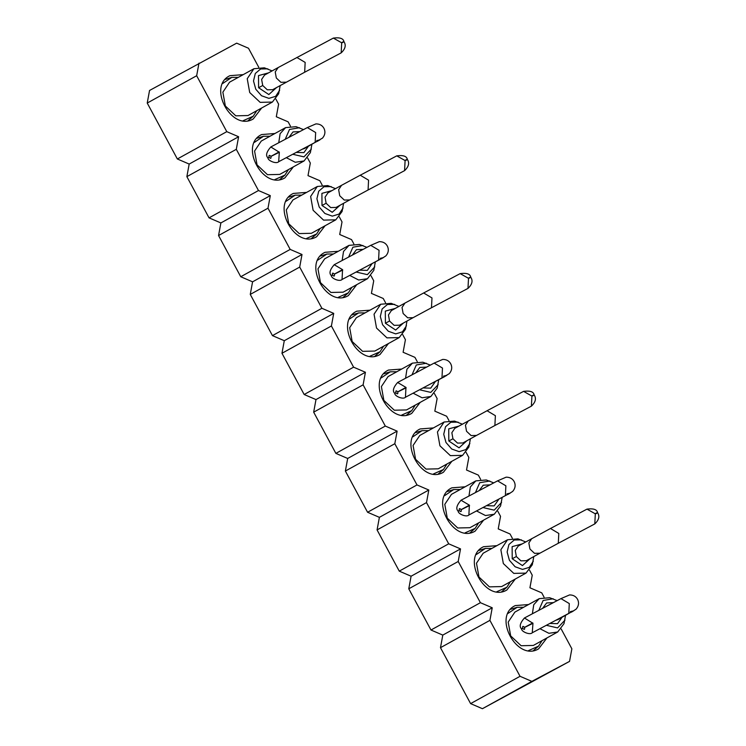 <?xml version="1.0" encoding="UTF-8"?>
<svg xmlns="http://www.w3.org/2000/svg" width="746" height="746" viewBox="0 0 746 746"><rect width="100%" height="100%" fill="white"/><g stroke="black" fill="none" stroke-linecap="round" stroke-linejoin="round"><path stroke-width="1.12" d="M258.731 67.243L248.493 48.238L236.669 43.156L149.545 90.471L147.232 103.051L177.352 158.982L189.176 164.064L186.864 176.643L209.048 217.86L220.872 222.942L218.559 235.531L240.753 276.738L252.577 281.829L250.264 294.409L272.458 335.625L284.282 340.708L281.969 353.287L304.163 394.503L315.987 399.586L313.674 412.165L335.868 453.381L347.692 458.464L345.379 471.043L367.573 512.26L379.388 517.342L377.075 529.921L399.269 571.138L411.093 576.22L408.78 588.799L430.974 630.016L442.798 635.098L440.485 647.677L470.605 703.618L520.037 676.296L531.861 681.378L482.429 708.7L569.552 661.385L571.865 648.806L561.234 629.046M531.861 681.378L569.552 661.385M544.058 597.154L541.755 592.865L529.93 587.783L532.243 575.203L529.529 570.168M512.353 538.276L510.05 533.987L498.225 528.905L500.538 516.325L497.824 511.29M480.648 479.389L478.345 475.109L466.52 470.027L468.833 457.447L466.119 452.412M448.943 420.511L446.64 416.231L434.815 411.149L437.128 398.569L434.414 393.534M417.247 361.633L414.935 357.353L403.11 352.271L405.423 339.691L402.719 334.656M470.605 703.618L482.429 708.7M440.485 647.677L489.917 620.355L520.037 676.296M442.798 635.098L492.229 607.776L489.917 620.355M430.974 630.016L480.405 602.693L492.229 607.776M408.78 588.799L458.212 561.477L480.405 602.693M411.093 576.22L460.524 548.897L458.212 561.477M399.269 571.138L448.7 543.815L460.524 548.897M377.075 529.921L426.507 502.599L448.7 543.815M379.388 517.342L428.819 490.019L426.507 502.599M367.573 512.26L416.995 484.937L428.819 490.019M345.379 471.043L394.811 443.721L416.995 484.937M347.692 458.464L397.124 431.141L394.811 443.721M335.868 453.381L385.3 426.059L397.124 431.141M313.674 412.165L363.106 384.843L385.3 426.059M315.987 399.586L365.419 372.263L363.106 384.843M385.542 302.755L383.239 298.475L371.415 293.392L373.727 280.804L371.014 275.768M353.837 243.877L351.534 239.597L339.71 234.505L342.022 221.926L339.309 216.89M322.132 184.999L319.829 180.709L308.005 175.627L310.317 163.048L307.604 158.012M290.427 126.121L288.124 121.831L276.3 116.749L278.612 104.17L275.899 99.134M198.977 63.14L196.664 75.728L226.784 131.66L238.608 136.742L236.296 149.321L258.48 190.538L270.304 195.62L267.991 208.199L290.185 249.416L302.009 254.498L299.696 267.077L321.89 308.294L333.714 313.376L331.401 325.965L353.595 367.172L365.419 372.263M261.65 108.002L253.248 118.95C231.633 132.135 206.884 86.182 229.945 75.672L243.215 74.637M293.355 166.88L284.953 177.828C263.338 191.013 238.589 145.06 261.65 134.55L274.91 133.515M325.06 225.758L316.658 236.706C295.043 249.891 270.294 203.938 293.355 193.428L306.615 192.403M356.765 284.636L348.363 295.584C326.739 308.769 301.999 262.816 325.06 252.307L338.32 251.281M388.461 343.514L380.068 354.462C358.444 367.647 333.704 321.694 356.765 311.185L370.025 310.159M420.166 402.402L411.764 413.34C390.149 426.525 365.4 380.572 388.47 370.063L401.73 369.037M451.871 461.28L443.469 472.218C421.854 485.404 397.105 439.45 420.166 428.941L433.426 427.915M483.576 520.158L475.174 531.096C453.559 544.291 428.81 498.328 451.871 487.828L465.131 486.793M515.281 579.036L506.879 589.983C485.254 603.169 460.515 557.215 483.576 546.706L496.836 545.671M546.977 637.914L538.584 648.861C516.959 662.047 492.22 616.093 515.281 605.584L528.541 604.549M304.163 394.503L353.595 367.172M281.969 353.287L331.401 325.965M284.282 340.708L333.714 313.376M272.458 335.625L321.89 308.294M250.264 294.409L299.696 267.077M252.577 281.829L302.009 254.498M240.753 276.738L290.185 249.416M218.559 235.531L267.991 208.199M220.872 222.942L270.304 195.62M209.048 217.86L258.48 190.538M186.864 176.643L236.296 149.321M189.176 164.064L238.608 136.742M177.352 158.982L226.784 131.66M147.232 103.051L196.664 75.728M248.148 120.619L253.22 116.227L256.736 110.716M238.3 77.351L231.754 77.407L225.339 79.365M279.853 179.497L284.916 175.105L288.441 169.594M270.005 136.238L263.459 136.285L257.044 138.243M311.548 238.375L316.621 233.983L320.146 228.472M301.701 195.116L295.164 195.163L288.749 197.121M343.253 297.262L348.326 292.861L351.851 287.35M333.406 253.994L326.869 254.041L320.454 255.999M374.958 356.14L380.031 351.748L383.556 346.237M365.111 312.872L358.574 312.928L352.149 314.877M406.663 415.018L411.736 410.626L415.252 405.115M396.816 371.75L390.27 371.806L383.854 373.765M438.368 473.897L443.432 469.504L446.957 463.993M428.521 430.629L421.975 430.684L415.559 432.643M470.064 532.775L475.137 528.382L478.662 522.871M460.217 489.507L453.68 489.562L447.264 491.521M501.769 591.653L506.842 587.261L510.367 581.749M491.922 548.394L485.385 548.441L478.969 550.399M533.474 650.531L538.547 646.139L542.072 640.627M523.627 607.272L517.09 607.319L510.665 609.277M243.224 120.666L253.22 116.227M231.754 77.407L222.69 83.505M274.929 179.544L284.916 175.105M263.459 136.285L254.386 142.383M306.634 238.422L316.621 233.983M295.164 195.163L286.091 201.261M338.339 297.3L348.326 292.861M326.869 254.041L317.796 260.14M370.044 356.178L380.031 351.748M358.574 312.928L349.501 319.027M401.74 415.056L411.736 410.626M390.27 371.806L381.206 377.905M433.445 473.943L443.432 469.504M421.975 430.684L412.911 436.783M465.15 532.821L475.137 528.382M453.68 489.562L444.607 495.661M496.855 591.699L506.842 587.261M485.385 548.441L476.312 554.539M528.56 650.577L538.547 646.139M517.09 607.319L508.017 613.417M272.094 70.898L264.345 67.811L253.901 68.735L229.554 82.191L222.868 92.168L225.348 105.988L235.792 115.826L248.017 115.537L272.355 102.081M285.625 127.603L261.259 141.069L254.572 151.046L257.053 164.866L267.497 174.704L279.722 174.415L304.06 160.959M292.945 199.956L286.277 209.924L288.749 223.753L299.202 233.582L311.427 233.293L335.765 219.837M349.025 245.359L324.669 258.825L317.973 268.802L320.454 282.631L330.898 292.46L343.123 292.18L367.47 278.724M380.73 304.237L356.364 317.703L349.678 327.69L352.159 341.509L362.603 351.338L374.828 351.058M412.435 363.115L388.069 376.581L381.383 386.568L383.864 400.388L394.308 410.216L406.533 409.936L430.871 396.48M444.14 421.994L419.774 435.468L413.088 445.446L415.569 459.266L426.013 469.094L438.238 468.814L462.576 455.358M475.836 480.872L451.479 494.346L444.793 504.324L447.274 518.144L457.718 527.982L469.943 527.692L494.281 514.236M483.166 553.234L476.489 563.202L478.969 577.022L489.413 586.86L501.638 586.57L525.986 573.115M539.246 598.637L514.889 612.102L508.194 622.08L510.674 635.9L521.118 645.738L533.343 645.449M253.901 68.735L247.234 78.703L249.705 92.523L260.149 102.351L272.383 102.071L278.678 93.735L280.179 85.538M286.305 157.667L295.267 162.264L304.079 160.95L310.383 152.613L311.884 144.416M303.529 129.608L296.05 126.689L285.597 127.613L280.114 133.702L278.743 142.747M335.495 188.663L327.755 185.567L317.302 186.491L310.634 196.459L313.115 210.279L323.559 220.117L335.784 219.828L342.088 211.491L343.589 203.294M349.715 275.423L358.667 280.02L367.489 278.706L373.783 270.369L375.285 262.172M366.939 247.364L359.46 244.446L349.007 245.369L343.524 251.458L342.153 260.503M398.905 306.42L391.165 303.333L380.712 304.247L374.044 314.215L376.525 328.044L386.969 337.873L399.194 337.584L405.488 329.247L406.99 321.05M413.116 393.179L422.077 397.777L430.899 396.471L437.193 388.125L438.695 379.928M430.339 365.12L422.87 362.211L412.417 363.125L406.934 369.223L405.563 378.269M462.306 424.176L454.566 421.089L444.122 422.012L437.445 431.981L439.926 445.8L450.37 455.629L462.595 455.349L468.898 447.013L470.4 438.807M476.526 510.935L485.478 515.542L494.3 514.227L500.603 505.891L502.105 497.685M493.749 482.876L486.271 479.967L475.817 480.89L470.334 486.979L468.964 496.025M525.716 541.932L517.976 538.845L507.522 539.768L500.855 549.737L503.336 563.556L513.78 573.385L526.005 573.105L532.299 564.769L533.8 556.572M539.927 628.701L548.888 633.298L557.71 631.983L564.004 623.647L565.505 615.45M557.159 600.642L549.681 597.723L539.227 598.646L533.744 604.736L532.374 613.781M267.842 68.846L260.624 68.968L255.309 73.472L253.509 80.988L255.775 89.222L261.501 95.73L268.896 98.369L275.656 96.327L279.657 90.219M292.721 154.263L303.958 156.874L311.362 149.097M299.547 127.725L289.495 129.459L285.205 139.325M331.252 186.603L324.034 186.724L318.719 191.228L316.91 198.744L319.176 206.987L324.902 213.487L332.306 216.135L339.057 214.083L343.067 207.975M356.122 272.02L367.368 274.64L374.772 266.863M362.957 245.49L352.895 247.215L348.606 257.081M394.653 304.368L387.444 304.48L382.12 308.984L380.32 316.5L382.586 324.743L388.312 331.252L395.706 333.891L402.467 331.839L406.467 325.741M419.532 389.776L430.778 392.396L438.172 384.619M426.358 363.246L416.305 364.971L412.016 374.837M458.063 422.124L450.845 422.236L445.53 426.74L443.73 434.265L445.996 442.499L451.722 449.008L459.116 451.647L465.868 449.596L469.877 443.497M482.942 507.541L494.178 510.152L501.582 502.375M489.768 481.002L479.706 482.737L475.426 492.602M521.473 539.88L514.255 540.001L508.931 544.505L507.131 552.021L509.397 560.255L515.122 566.764L522.526 569.403L529.278 567.361L533.287 561.253M546.342 625.297L557.588 627.908L564.983 620.131M553.178 598.758L543.116 600.493L538.826 610.359M342.862 42.494L341.481 42.681C344.139 41.291 344.596 41.207 342.824 42.419M279.34 152.268L270.938 156.427C271.311 158.59 270.705 158.898 269.138 157.331L267.963 158.003C267.917 160.688 276.412 164.288 278.65 161.723L279.34 152.268L270.807 146.962L307.333 127.585L315.661 132.536L315.157 142.365M270.817 146.953C266.49 151.895 265.501 155.494 267.833 157.742L269.101 157.257C268.728 155.084 269.334 154.786 270.901 156.352L279.144 151.904M406.272 160.25L404.892 160.437C407.549 159.047 407.997 158.963 406.234 160.176M342.74 270.024L334.348 274.183C334.712 276.356 334.115 276.654 332.539 275.087L331.364 275.759C331.317 278.445 339.812 282.053 342.05 279.48L342.554 269.66L334.217 264.718M378.567 260.121L379.071 250.292L370.743 245.341L334.217 264.709C329.9 269.66 328.902 273.25 331.233 275.507L332.502 275.013C332.138 272.84 332.735 272.542 334.311 274.108L342.554 269.66M469.682 278.016L468.292 278.193C470.959 276.813 471.407 276.729 469.635 277.941M406.15 387.789L397.749 391.939C398.122 394.112 397.515 394.41 395.949 392.844L394.774 393.515C394.727 396.201 403.222 399.809 405.46 397.245L405.955 387.416L397.618 382.474L434.144 363.106L442.742 359.413C446.416 359.404 449.083 360.859 450.724 363.787C452.412 367.209 451.936 370.492 449.316 373.625L443.478 377.084M397.627 382.474C393.31 387.416 392.312 391.016 394.643 393.263L395.912 392.769C395.539 390.596 396.145 390.298 397.711 391.864L405.955 387.416M533.082 395.772L531.702 395.958C534.36 394.569 534.807 394.485 533.045 395.697M469.551 505.546L461.159 509.704C461.532 511.868 460.925 512.166 459.359 510.6L458.175 511.271C458.137 513.957 466.632 517.565 468.87 515.001L469.365 505.173L461.028 500.23L497.554 480.862L505.881 485.805L505.378 495.633L510.171 493.134L506.935 493.861M461.037 500.23C456.711 505.173 455.722 508.772 458.044 511.019L459.312 510.525C458.949 508.362 459.545 508.063 461.121 509.63L469.365 505.173M596.492 513.528L595.103 513.714C597.77 512.325 598.217 512.241 596.455 513.453M532.961 623.302L524.569 627.461C524.932 629.624 524.335 629.932 522.76 628.365L521.585 629.037C521.538 631.722 530.033 635.322 532.271 632.757L532.961 623.302L524.438 617.996M570.345 611.617L573.581 610.89L568.788 613.389L569.291 603.57L560.964 598.618L524.438 617.986C520.121 622.938 519.123 626.528 521.454 628.775L522.722 628.291C522.359 626.118 522.955 625.819 524.531 627.386L532.765 622.938M268.523 72.875L258.498 75.607L258.601 87.73L268.83 94.546L276.607 87.506M296.209 152.408L303.93 152.622L308.312 146.384M299.789 131.594L293.001 131.93L288.944 137.339M331.923 190.631L321.908 193.363L322.002 205.486L332.24 212.302L340.017 205.271M359.609 270.173L367.33 270.378L371.713 264.149M363.19 249.35L356.411 249.686L352.354 255.095M395.333 308.396L385.309 311.119L385.412 323.242L395.65 330.058L403.418 323.027M423.019 387.929L430.74 388.144L435.123 381.905M426.6 367.107L419.811 367.442L415.764 372.851M458.734 426.152L448.719 428.875L448.822 440.998L459.051 447.824L466.828 440.783M486.429 505.685L494.15 505.9L498.533 499.661M490.001 484.863L483.222 485.208L479.165 490.616M522.144 543.909L512.129 546.641L512.222 558.763L522.461 565.58L530.229 558.54M549.83 623.451L557.551 623.656L561.934 617.418M553.411 602.628L546.622 602.964L542.575 608.372M286.259 82.172L280.897 82.302L276.318 77.985L275.227 71.924L278.155 67.55L264.569 75.057L261.632 79.44L262.723 85.501L267.301 89.809L272.663 89.688L304.666 72.231L305.161 62.412L296.843 57.461M258.601 87.73L262.723 85.501M302.214 149.228L304.368 148.566M327.96 192.822L325.042 197.196L326.123 203.257L330.711 207.575L336.073 207.444L349.66 199.937L344.298 200.059L339.719 195.741L338.637 189.68L341.556 185.306L327.97 192.822M322.002 205.486L326.123 203.257M365.624 266.984L380.078 259.319M391.37 310.578L388.442 314.952L389.533 321.013L394.112 325.331L399.474 325.2L413.06 317.693L407.708 317.815L403.129 313.506L402.038 307.445L404.966 303.072L391.38 310.578M385.412 323.242L389.533 321.013M429.034 384.74L444.765 376.571M476.47 435.45L494.887 425.509L495.381 415.681L487.063 410.738L454.79 428.335L451.852 432.717L452.943 438.779L457.522 443.087L462.884 442.965L476.47 435.45L471.118 435.571L466.53 431.263L465.448 425.201L468.367 420.828M448.822 440.998L452.943 438.779M492.435 502.496L506.888 494.84M518.181 546.1L515.262 550.473L516.344 556.535L520.932 560.843L526.294 560.722L539.871 553.215L534.518 553.336L529.94 549.019L528.849 542.957L531.777 538.584M512.222 558.763L516.344 556.535M555.845 620.262L557.989 619.6M317.964 141.05L316.668 141.563M557.98 619.609L570.289 612.597M349.66 199.937L368.076 189.988L368.571 180.168L360.243 175.217L341.565 185.306M413.06 317.693L431.477 307.753L431.981 297.924L423.653 292.982L404.975 303.062M434.153 363.106L442.481 368.048L441.977 377.877L446.77 375.378L443.534 376.105M539.871 553.215L558.297 543.265L558.791 533.446L550.464 528.494L518.19 546.091M278.165 67.55L333.35 38.093L341.481 42.681M341.687 43.044L341.174 52.873M360.243 175.226L396.76 155.858L404.892 160.437M405.087 160.8L404.574 170.629M423.644 292.982L460.17 273.614L468.292 278.193M468.497 278.556L467.984 288.394M523.589 391.361L531.702 395.958M531.907 396.322L531.394 406.15L494.887 425.509M586.999 509.126L595.103 513.714M595.308 514.078L594.795 523.906M317.32 186.481L292.964 199.947M374.809 351.068L399.175 337.602M507.541 539.759L483.184 553.224M557.691 631.993L533.325 645.458M304.359 148.575L322.505 138.103C325.125 134.97 325.592 131.688 323.913 128.265C322.272 125.337 319.605 123.883 315.922 123.892L307.333 127.585M278.65 161.723L319.95 139.856L316.714 140.584M370.743 245.35L379.332 241.648C383.015 241.639 385.673 243.103 387.323 246.031C389.002 249.453 388.535 252.726 385.906 255.869L381.355 258.815M342.05 279.48L383.36 257.622L380.124 258.349M497.554 480.862L506.142 477.17C509.826 477.16 512.483 478.615 514.134 481.543C515.812 484.965 515.346 488.248 512.716 491.381L508.175 494.337M560.955 598.618L569.552 594.926C573.236 594.916 575.893 596.38 577.544 599.299C579.222 602.731 578.747 606.004 576.126 609.146L571.576 612.093M304.666 72.231L341.183 52.863C345.305 48.956 346.256 45.273 344.046 41.823M368.076 189.988L404.593 170.629C408.705 166.712 409.657 163.038 407.447 159.579M431.477 307.753L468.003 288.385C472.115 284.478 473.067 280.794 470.857 277.344M441.977 377.877L405.46 397.245M487.054 410.738L523.571 391.37C530.033 390.54 533.549 391.697 534.127 394.848M505.387 495.633L468.87 515.001M550.464 528.494L586.981 509.126C593.443 508.296 596.959 509.462 597.527 512.605M558.297 543.265L594.814 523.897C598.926 519.99 599.877 516.307 597.667 512.856M568.788 613.389L532.271 632.757M343.906 41.571C343.328 38.428 339.812 37.263 333.35 38.093M407.307 159.336C406.738 156.184 403.222 155.028 396.76 155.858M470.717 277.092C470.148 273.941 466.632 272.784 460.17 273.614M534.257 395.1C536.477 398.55 535.516 402.234 531.404 406.141"/></g></svg>
